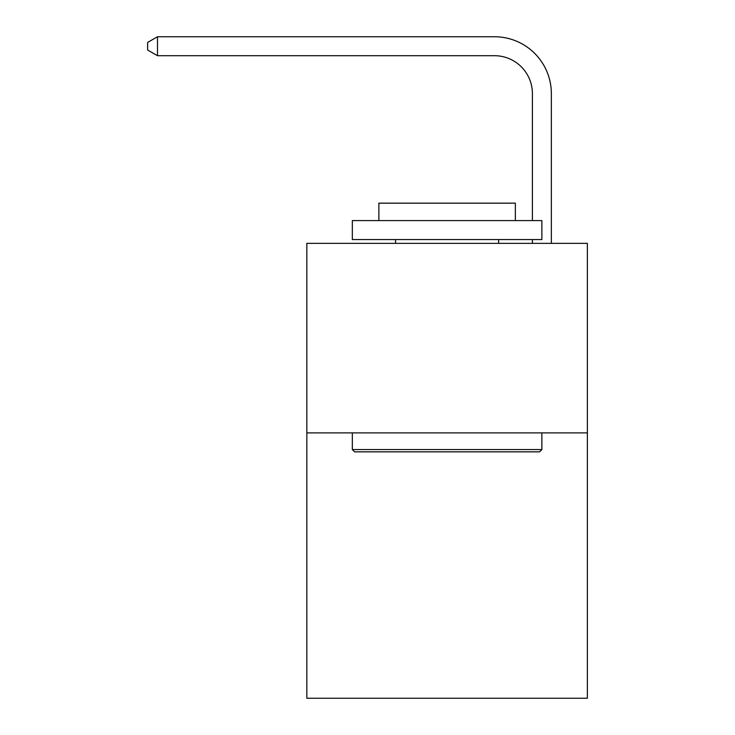 <?xml version="1.0" encoding="UTF-8"?>
<svg xmlns="http://www.w3.org/2000/svg" width="735" height="735" viewBox="0 0 735 735"><rect width="100%" height="100%" fill="white"/><g stroke="black" fill="none" stroke-linecap="round" stroke-linejoin="round"><path stroke-width="1.1" d="M587.366 432.887L587.366 698.25L306.844 698.25L306.844 243.349L587.366 243.349L587.366 432.887L306.844 432.887M532.397 220.601L532.397 93.611A37.908 37.908 0 0 0 494.49 55.704L157.492 55.704L147.634 50.017L147.634 42.437L157.492 36.75L494.49 36.75A56.861 56.861 0 0 1 551.351 93.611L551.351 243.349M532.397 93.611A37.908 37.908 0 0 0 494.49 55.704A37.908 37.908 0 0 1 532.397 93.611A37.908 37.908 0 0 0 494.49 55.704A37.908 37.908 0 0 1 532.397 93.611A37.908 37.908 0 0 0 494.49 55.704A37.908 37.908 0 0 1 532.397 93.611A37.908 37.908 0 0 0 494.49 55.704A37.908 37.908 0 0 1 532.397 93.611A37.908 37.908 0 0 0 494.49 55.704A37.908 37.908 0 0 1 532.397 93.611A37.908 37.908 0 0 0 494.49 55.704A37.908 37.908 0 0 1 532.397 93.611A37.908 37.908 0 0 0 494.49 55.704A37.908 37.908 0 0 1 532.397 93.611A37.908 37.908 0 0 0 494.49 55.704A37.908 37.908 0 0 1 532.397 93.611A37.908 37.908 0 0 0 494.49 55.704A37.908 37.908 0 0 1 532.397 93.611A37.908 37.908 0 0 0 494.49 55.704A37.908 37.908 0 0 1 532.397 93.611A37.908 37.908 0 0 0 494.49 55.704A37.908 37.908 0 0 1 532.397 93.611A37.908 37.908 0 0 0 494.49 55.704A37.908 37.908 0 0 1 532.397 93.611A37.908 37.908 0 0 0 494.49 55.704M157.492 55.704L157.492 36.75L494.49 36.75M354.61 451.85L352.341 449.572L541.879 449.572L539.6 451.85L354.61 451.85M541.879 220.601L541.879 239.555L352.341 239.555L352.341 220.601L541.879 220.601M378.874 220.601L378.874 203.163L515.345 203.163L515.345 220.601M541.879 432.887L541.879 449.572M352.341 432.887L352.341 449.572M498.661 239.555L498.661 243.349M395.549 239.555L395.549 243.349M532.397 243.349L532.397 239.555"/></g></svg>
